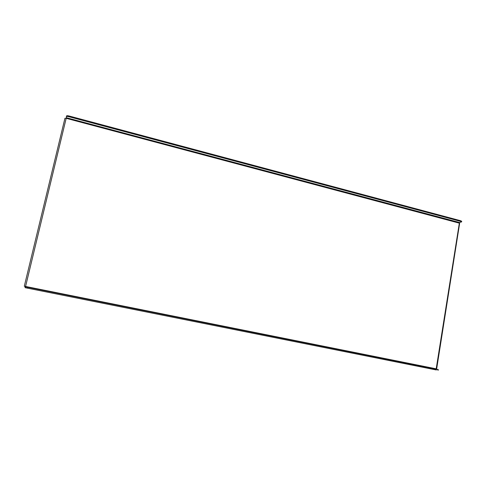 <?xml version="1.0" encoding="UTF-8"?>
<svg xmlns="http://www.w3.org/2000/svg" width="486" height="486" viewBox="0 0 486 486"><rect width="100%" height="100%" fill="white"/><g stroke="black" fill="none" stroke-linecap="round" stroke-linejoin="round"><path stroke-width="0.73" d="M436.142 369.16L459.446 222.497L66.339 117.703L25.576 286.454L24.3 286.218L64.942 118.286L66.218 118.317L459.647 223.238L436.653 368.917L25.576 286.454L25.46 286.874M24.695 286.418L25.491 286.582L24.3 286.218L64.942 118.286M436.1 368.825L436.653 368.917M66.339 117.703L66.363 116.67C66.594 116.342 67.457 116.361 68.951 116.725L460.582 221.367L460.679 220.741L461.7 221.294L461.603 221.92L460.582 221.367M461.603 221.92L459.446 222.497M66.375 116.64L66.539 115.954C66.764 115.619 67.627 115.638 69.127 116.002L460.679 220.741M25.242 287.718L436.161 369.937M25.223 286.843L25.035 287.615L25.223 286.843L27.799 287.323L27.611 288.095M437.133 370.046L437.236 369.384L27.799 287.323M437.236 369.384L438.342 369.621L438.238 370.283M69.127 116.002L68.951 116.725M66.539 115.954L66.363 116.67"/></g></svg>
